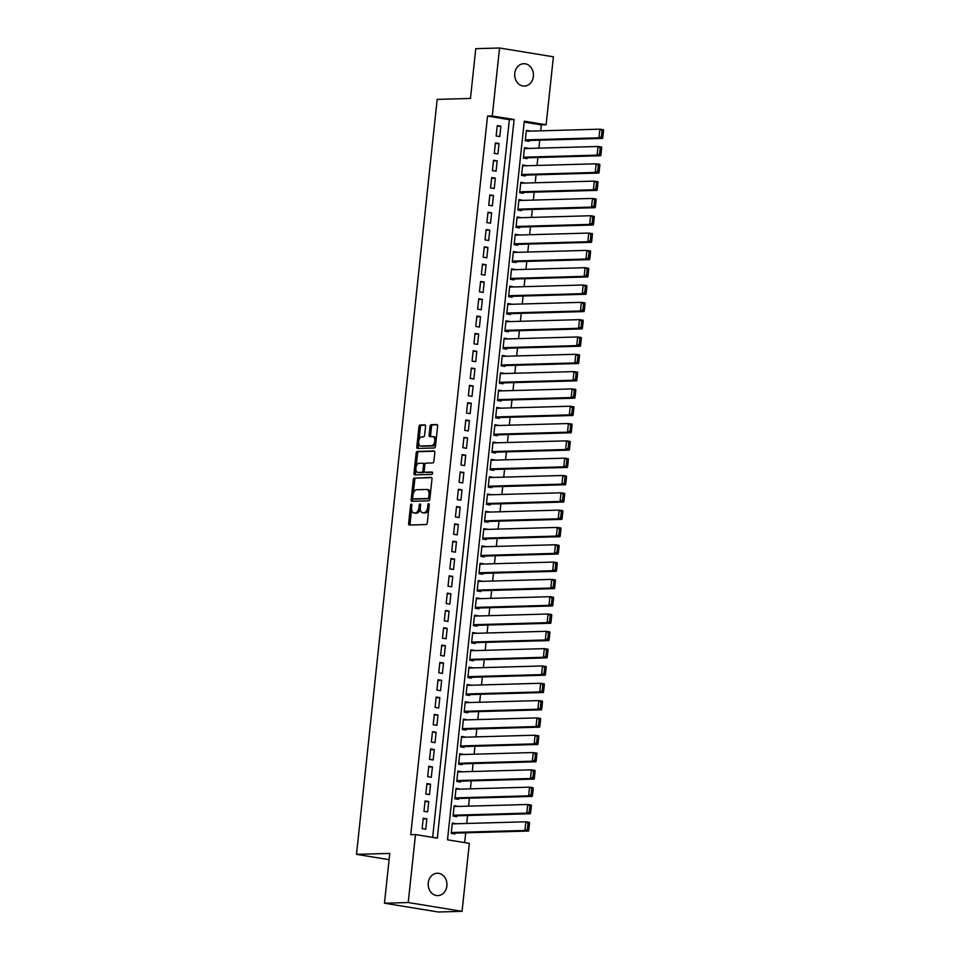 <?xml version="1.0" encoding="UTF-8"?>
<svg xmlns="http://www.w3.org/2000/svg" width="960" height="960" viewBox="0 0 960 960"><rect width="100%" height="100%" fill="white"/><g stroke="black" fill="none" stroke-linecap="round" stroke-linejoin="round"><path stroke-width="1.44" d="M411.348 504.084A1.2 0.648 -80.7 0 0 410.568 505.296L408.636 523.356A1.716 0.924 -80.7 0 0 409.284 525.024A1.716 0.924 -80.7 0 0 409.38 525.024L426.192 524.556A1.716 0.924 -80.7 0 0 427.296 522.828L429.228 504.768A1.2 0.648 -80.7 0 0 427.92 504.804L427.68 507.144A5.496 2.952 -80.7 0 1 424.104 512.664L422.712 512.7A5.496 2.952 -80.7 0 1 422.4 512.688A5.496 2.952 -80.7 0 1 420.3 507.348L420.552 505.008A1.2 0.648 -80.7 0 0 419.244 505.044L418.992 507.384A5.496 2.952 -80.7 0 1 415.428 512.904L414.024 512.952A5.496 2.952 -80.7 0 1 413.724 512.928A5.496 2.952 -80.7 0 1 411.624 507.588L411.864 505.26A1.2 0.648 -80.7 0 0 411.348 504.084M533.376 76.428A11.184 9.384 -91.6 0 1 524.376 86.088A11.184 9.384 -91.6 0 1 514.752 73.392A11.184 9.384 -91.6 0 1 523.752 63.72A11.184 9.384 -91.6 0 1 533.376 76.428M446.868 885.948A11.184 9.384 -91.6 0 1 437.868 895.608A11.184 9.384 -91.6 0 1 428.244 882.9A11.184 9.384 -91.6 0 1 437.244 873.24A11.184 9.384 -91.6 0 1 446.868 885.948M425.544 426.54A1.716 0.924 -80.7 0 0 424.884 424.872A1.716 0.924 -80.7 0 0 424.788 424.872L420.072 425.004A1.716 0.924 -80.7 0 0 418.956 426.732L416.82 446.784A1.716 0.924 -80.7 0 0 417.468 448.452A1.716 0.924 -80.7 0 0 417.564 448.452L434.364 447.984A1.716 0.924 -80.7 0 0 435.48 446.256L437.628 426.204A1.716 0.924 -80.7 0 0 436.968 424.536A1.716 0.924 -80.7 0 0 436.872 424.524L431.184 424.692A1.716 0.924 -80.7 0 0 430.068 426.42L429.144 435A1.716 0.924 -80.7 0 0 429.804 436.668A1.716 0.924 -80.7 0 0 429.9 436.668L432.72 436.596A4.584 2.472 -80.7 0 1 432.984 436.608A4.584 2.472 -80.7 0 1 434.712 441.3A4.584 2.472 -80.7 0 1 431.748 445.68L420.696 445.992A4.584 2.472 -80.7 0 1 420.432 445.98A4.584 2.472 -80.7 0 1 418.704 441.288A4.584 2.472 -80.7 0 1 421.668 436.908L423.504 436.848A1.716 0.924 -80.7 0 0 424.62 435.12L425.544 426.54M462.06 911.328L438.288 912L384.456 903.204L389.772 853.428L356.496 854.352L437.172 99.384L470.46 98.448L475.776 48.672L499.548 48L553.392 56.796L546.12 124.764L524.304 121.188L447.504 839.808L469.332 843.372L462.06 911.328L408.228 902.532L415.488 834.576L437.316 838.14L514.116 119.532L492.288 115.968L499.548 48M384.456 903.204L408.228 902.532M432.66 837.372L509.364 119.664L487.536 116.1L410.736 834.708L415.488 834.576M487.536 116.1L492.288 115.968M414.42 477.864A1.716 0.924 -80.7 0 0 413.304 479.58L411.168 499.644A1.716 0.924 -80.7 0 0 411.828 501.312A1.716 0.924 -80.7 0 0 411.924 501.312L428.724 500.844A1.716 0.924 -80.7 0 0 429.84 499.116L431.976 479.064A1.716 0.924 -80.7 0 0 431.328 477.396A1.716 0.924 -80.7 0 0 431.232 477.384L415.884 478.092A1.716 0.924 -80.7 0 0 414.768 479.82L413.316 493.416M413.988 473.208L416.136 453.156A1.716 0.924 -80.7 0 1 417.252 451.428L434.052 450.96A1.716 0.924 -80.7 0 1 434.148 450.96A1.716 0.924 -80.7 0 1 434.808 452.628L433.884 461.22A1.716 0.924 -80.7 0 1 432.768 462.936L425.952 463.128A1.716 0.924 -80.7 0 0 424.836 464.856L424.236 470.556A1.716 0.924 -80.7 0 0 424.896 472.224A1.716 0.924 -80.7 0 0 424.98 472.224L432.084 472.032A1.2 0.648 -80.7 0 1 431.82 474.408L414.744 474.888A1.716 0.924 -80.7 0 1 414.648 474.876A1.716 0.924 -80.7 0 1 413.988 473.208L415.44 473.448L415.884 469.404M529.968 131.124L526.272 131.064M529.992 130.956L526.356 130.368L525.24 140.76L528.876 141.348L528.972 140.484M528.12 148.44L524.424 148.38M528.144 148.272L524.496 147.684L523.392 158.076L527.028 158.664L527.124 157.8M526.272 165.756L522.576 165.696M526.284 165.588L522.648 165L521.544 175.392L525.18 175.98L525.264 175.116M524.424 183.072L520.728 183.012M524.436 182.904L520.8 182.316L519.684 192.708L523.332 193.296L523.416 192.432M522.564 200.388L518.88 200.328M522.588 200.22L518.952 199.632L517.836 210.024L521.472 210.612L521.568 209.748M520.716 217.704L517.02 217.644M520.74 217.536L517.104 216.948L515.988 227.34L519.624 227.928L519.72 227.064M518.868 235.02L515.172 234.96M518.88 234.852L515.244 234.264L514.14 244.656L517.776 245.244L517.872 244.38M517.02 252.336L513.324 252.276M517.032 252.168L513.396 251.58L512.292 261.972L515.928 262.56L516.012 261.696M515.172 269.652L511.476 269.592M515.184 269.484L511.548 268.896L510.432 279.288L514.08 279.876L514.164 279.012M513.312 286.968L509.616 286.908M513.336 286.8L509.7 286.212L508.584 296.604L512.22 297.192L512.316 296.328M511.464 304.284L507.768 304.224M511.488 304.116L507.84 303.528L506.736 313.92L510.372 314.508L510.468 313.644M509.616 321.6L505.92 321.54M509.628 321.432L505.992 320.844L504.888 331.236L508.524 331.824L508.62 330.96M507.768 338.916L504.072 338.856M507.78 338.748L504.144 338.16L503.04 348.552L506.676 349.14L506.76 348.276M505.908 356.232L502.224 356.172M505.932 356.064L502.296 355.476L501.18 365.868L504.816 366.456L504.912 365.592M504.06 373.548L500.364 373.488M504.084 373.38L500.448 372.792L499.332 383.184L502.968 383.772L503.064 382.908M502.212 390.864L498.516 390.804M502.236 390.696L498.588 390.108L497.484 400.5L501.12 401.088L501.216 400.224M500.364 408.18L496.668 408.12M500.376 408.012L496.74 407.424L495.636 417.816L499.272 418.404L499.368 417.54M498.516 425.496L494.82 425.436M498.528 425.328L494.892 424.74L493.776 435.132L497.424 435.72L497.508 434.856M496.656 442.812L492.972 442.752M496.68 442.644L493.044 442.056L491.928 452.448L495.564 453.036L495.66 452.172M494.808 460.128L491.112 460.068M494.832 459.96L491.196 459.372L490.08 469.764L493.716 470.352L493.812 469.488M492.96 477.444L489.264 477.384M492.984 477.276L489.336 476.688L488.232 487.08L491.868 487.668L491.964 486.804M491.112 494.76L487.416 494.7M491.124 494.592L487.488 494.004L486.384 504.396L490.02 504.984L490.104 504.12M489.264 512.076L485.568 512.016M489.276 511.908L485.64 511.32L484.524 521.7L488.172 522.3L488.256 521.436M487.404 529.392L483.72 529.332M487.428 529.224L483.792 528.636L482.676 539.016L486.312 539.616L486.408 538.752M485.556 546.708L481.86 546.648M485.58 546.54L481.944 545.952L480.828 556.332L484.464 556.932L484.56 556.068M483.708 564.024L480.012 563.964M483.72 563.856L480.084 563.268L478.98 573.648L482.616 574.248L482.712 573.384M481.86 581.34L478.164 581.28M481.872 581.172L478.236 580.584L477.132 590.964L480.768 591.564L480.852 590.7M480.012 598.656L476.316 598.596M480.024 598.488L476.388 597.9L475.272 608.28L478.908 608.88L479.004 608.016M478.152 615.972L474.456 615.912M478.176 615.804L474.54 615.216L473.424 625.596L477.06 626.196L477.156 625.332M476.304 633.288L472.608 633.228M476.328 633.12L472.68 632.532L471.576 642.912L475.212 643.512L475.308 642.648M474.456 650.604L470.76 650.544M474.468 650.436L470.832 649.848L469.728 660.228L473.364 660.828L473.46 659.964M472.608 667.92L468.912 667.86M472.62 667.752L468.984 667.164L467.88 677.544L471.516 678.144L471.6 677.28M470.748 685.236L467.064 685.176M470.772 685.068L467.136 684.48L466.02 694.86L469.656 695.46L469.752 694.596M468.9 702.552L465.204 702.492M468.924 702.384L465.288 701.796L464.172 712.176L467.808 712.776L467.904 711.912M467.052 719.868L463.356 719.808M467.076 719.7L463.428 719.112L462.324 729.492L465.96 730.092L466.056 729.228M465.204 737.184L461.508 737.124M465.216 737.016L461.58 736.428L460.476 746.808L464.112 747.408L464.208 746.544M463.356 754.5L459.66 754.44M463.368 754.332L459.732 753.744L458.616 764.124L462.264 764.724L462.348 763.86M461.496 771.816L457.812 771.756M461.52 771.648L457.884 771.06L456.768 781.44L460.404 782.04L460.5 781.176M459.648 789.132L455.952 789.072M459.672 788.964L456.036 788.376L454.92 798.756L458.556 799.356L458.652 798.492M457.8 806.448L454.104 806.388M457.812 806.28L454.176 805.692L453.072 816.072L456.708 816.672L456.804 815.808M423.228 818.244L422.124 828.636L425.76 829.236L426.864 818.844L423.228 818.244M425.076 800.928L423.972 811.32L427.608 811.92L428.724 801.528L425.076 800.928M426.936 783.612L425.82 794.004L429.456 794.604L430.572 784.212L426.936 783.612M428.784 766.296L427.668 776.688L431.304 777.288L432.42 766.896L428.784 766.296M430.632 748.98L429.528 759.372L433.164 759.972L434.268 749.58L430.632 748.98M432.48 731.664L431.376 742.056L435.012 742.656L436.116 732.264L432.48 731.664M434.328 714.348L433.224 724.74L436.86 725.34L437.976 714.948L434.328 714.348M436.188 697.032L435.072 707.424L438.708 708.024L439.824 697.632L436.188 697.032M438.036 679.716L436.92 690.108L440.556 690.708L441.672 680.316L438.036 679.716M439.884 662.4L438.78 672.792L442.416 673.392L443.52 663L439.884 662.4M441.732 645.084L440.628 655.476L444.264 656.076L445.368 645.684L441.732 645.084M443.592 627.768L442.476 638.16L446.112 638.76L447.228 628.368L443.592 627.768M445.44 610.452L444.324 620.844L447.96 621.444L449.076 611.052L445.44 610.452M447.288 593.136L446.172 603.528L449.82 604.128L450.924 593.736L447.288 593.136M449.136 575.832L448.032 586.212L451.668 586.812L452.772 576.42L449.136 575.832M450.984 558.516L449.88 568.896L453.516 569.496L454.62 559.104L450.984 558.516M452.844 541.2L451.728 551.58L455.364 552.18L456.48 541.788L452.844 541.2M454.692 523.884L453.576 534.264L457.212 534.864L458.328 524.472L454.692 523.884M456.54 506.568L455.424 516.948L459.072 517.548L460.176 507.156L456.54 506.568M458.388 489.252L457.284 499.632L460.92 500.232L462.024 489.84L458.388 489.252M460.236 471.936L459.132 482.316L462.768 482.916L463.884 472.524L460.236 471.936M462.096 454.62L460.98 465L464.616 465.6L465.732 455.208L462.096 454.62M463.944 437.304L462.828 447.684L466.464 448.284L467.58 437.892L463.944 437.304M465.792 419.988L464.688 430.368L468.324 430.968L469.428 420.576L465.792 419.988M467.64 402.672L466.536 413.052L470.172 413.652L471.276 403.26L467.64 402.672M469.488 385.356L468.384 395.736L472.02 396.336L473.136 385.944L469.488 385.356M471.348 368.04L470.232 378.42L473.868 379.02L474.984 368.628L471.348 368.04M473.196 350.724L472.08 361.104L475.716 361.704L476.832 351.312L473.196 350.724M475.044 333.408L473.94 343.788L477.576 344.388L478.68 333.996L475.044 333.408M476.892 316.092L475.788 326.472L479.424 327.072L480.528 316.68L476.892 316.092M478.752 298.776L477.636 309.156L481.272 309.756L482.388 299.364L478.752 298.776M480.6 281.46L479.484 291.84L483.12 292.44L484.236 282.048L480.6 281.46M482.448 264.144L481.332 274.536L484.98 275.124L486.084 264.732L482.448 264.144M484.296 246.828L483.192 257.22L486.828 257.808L487.932 247.416L484.296 246.828M486.144 229.512L485.04 239.904L488.676 240.492L489.78 230.1L486.144 229.512M488.004 212.196L486.888 222.588L490.524 223.176L491.64 212.784L488.004 212.196M489.852 194.88L488.736 205.272L492.372 205.86L493.488 195.468L489.852 194.88M491.7 177.564L490.584 187.956L494.232 188.544L495.336 178.152L491.7 177.564M493.548 160.248L492.444 170.64L496.08 171.228L497.184 160.836L493.548 160.248M495.396 142.932L494.292 153.324L497.928 153.912L499.044 143.52L495.396 142.932M499.776 136.596L500.892 126.204L497.256 125.616L496.14 136.008L499.776 136.596M464.664 842.604L465.72 832.812M466.716 823.464L467.568 815.496M468.564 806.148L469.416 798.18M470.412 788.832L471.264 780.864M472.272 771.516L473.112 763.56M474.12 754.2L474.972 746.244M475.968 736.884L476.82 728.928M477.816 719.568L478.668 711.612M479.664 702.252L480.516 694.296M481.524 684.936L482.364 676.98M483.372 667.62L484.224 659.664M485.22 650.304L486.072 642.348M487.068 632.988L487.92 625.032M488.916 615.672L489.768 607.716M490.776 598.356L491.628 590.4M492.624 581.04L493.476 573.084M494.472 563.724L495.324 555.768M496.32 546.408L497.172 538.452M498.168 529.092L499.02 521.136M500.028 511.776L500.88 503.82M501.876 494.46L502.728 486.504M503.724 477.144L504.576 469.188M505.572 459.828L506.424 451.872M507.432 442.512L508.272 434.556M509.28 425.196L510.132 417.24M511.128 407.88L511.98 399.924M512.976 390.564L513.828 382.608M514.824 373.248L515.676 365.292M516.684 355.932L517.524 347.976M518.532 338.616L519.384 330.66M520.38 321.3L521.232 313.344M522.228 303.984L523.08 296.028M524.076 286.668L524.928 278.712M525.936 269.352L526.788 261.396M527.784 252.036L528.636 244.08M529.632 234.72L530.484 226.764M531.48 217.404L532.332 209.448M533.328 200.088L534.18 192.132M535.188 182.772L536.04 174.816M537.036 165.456L537.888 157.5M538.884 148.14L539.736 140.184M540.732 130.824L541.368 124.896L524.208 122.088M455.952 823.764L452.328 822.996L451.224 833.388L454.86 833.988L454.944 833.124M356.496 854.352L389.112 859.68M541.368 124.896L546.12 124.764M509.364 119.664L514.116 119.532M455.964 823.596L452.256 823.704M426.864 818.844L423.156 818.952M428.724 801.528L425.004 801.636M430.572 784.212L426.852 784.32M432.42 766.896L428.712 767.004M434.268 749.58L430.56 749.688M436.116 732.264L432.408 732.372M437.976 714.948L434.256 715.056M439.824 697.632L436.104 697.74M441.672 680.316L437.964 680.424M443.52 663L439.812 663.108M445.368 645.684L441.66 645.792M447.228 628.368L443.508 628.476M449.076 611.052L445.356 611.16M450.924 593.736L447.216 593.844M452.772 576.42L449.064 576.528M454.62 559.104L450.912 559.212M456.48 541.788L452.76 541.896M458.328 524.472L454.62 524.58M460.176 507.156L456.468 507.264M462.024 489.84L458.316 489.948M463.884 472.524L460.164 472.632M465.732 455.208L462.012 455.316M467.58 437.892L463.872 438M469.428 420.576L465.72 420.684M471.276 403.26L467.568 403.368M473.136 385.944L469.416 386.052M474.984 368.628L471.264 368.736M476.832 351.312L473.124 351.42M478.68 333.996L474.972 334.104M480.528 316.68L476.82 316.788M482.388 299.364L478.668 299.472M484.236 282.048L480.528 282.156M486.084 264.732L482.376 264.84M487.932 247.416L484.224 247.524M489.78 230.1L486.072 230.208M491.64 212.784L487.92 212.892M493.488 195.468L489.78 195.576M495.336 178.152L491.628 178.26M497.184 160.836L493.476 160.944M499.044 143.52L495.324 143.628M500.892 126.204L497.172 126.312M414.876 513.084A5.496 2.952 -80.7 0 0 415.176 513.168A5.496 2.952 -80.7 0 0 415.476 513.192L414.024 512.952M420.252 508.8A5.496 2.952 -80.7 0 1 416.88 513.144L415.476 513.192M423.564 512.844A5.496 2.952 -80.7 0 0 423.852 512.928A5.496 2.952 -80.7 0 0 424.164 512.94L422.712 512.7M428.76 509.232A5.496 2.952 -80.7 0 1 425.556 512.904L424.164 512.94M411.6 509.436L410.088 523.596A1.716 0.924 -80.7 0 0 410.352 525M431.712 477.648L415.884 478.092M412.764 498.552L412.62 499.884A1.716 0.924 -80.7 0 0 412.896 501.288M412.668 497.736A1.2 0.648 -80.7 0 0 413.196 498.912L427.944 498.492A1.2 0.648 -80.7 0 0 428.724 497.28L428.988 494.82A5.496 2.952 -80.7 0 0 426.888 489.48A5.496 2.952 -80.7 0 0 426.588 489.468L416.508 489.744A5.496 2.952 -80.7 0 0 412.932 495.276L412.668 497.736M414.528 499.128A1.2 0.648 -80.7 0 0 414.66 499.14L413.196 498.912M429.924 498.348A1.2 0.648 -80.7 0 1 429.408 498.732L414.66 499.14M430.464 493.212A5.496 2.952 -80.7 0 0 428.34 489.72A5.496 2.952 -80.7 0 0 428.04 489.708M416.184 466.488L417.588 453.396L416.136 453.156M434.532 451.224L418.704 451.668A1.716 0.924 -80.7 0 0 417.588 453.396M426.252 472.428A1.716 0.924 -80.7 0 0 426.348 472.452A1.716 0.924 -80.7 0 0 426.444 472.464L432.468 472.296M418.884 463.332A4.584 2.472 -80.7 0 0 415.932 467.712A4.584 2.472 -80.7 0 0 417.66 472.404A4.584 2.472 -80.7 0 0 417.912 472.428L421.812 472.32A1.716 0.924 -80.7 0 0 422.928 470.592L423.54 464.892A1.716 0.924 -80.7 0 0 422.88 463.224A1.716 0.924 -80.7 0 0 422.784 463.224L418.884 463.332M418.872 472.584A4.584 2.472 -80.7 0 0 419.112 472.644A4.584 2.472 -80.7 0 0 419.364 472.656L417.912 472.428M424.272 471.396A1.716 0.924 -80.7 0 1 423.264 472.548L419.364 472.656M424.956 464.292A1.716 0.924 -80.7 0 0 424.332 463.464A1.716 0.924 -80.7 0 0 424.236 463.464L422.976 463.248M415.44 473.448A1.716 0.924 -80.7 0 0 415.716 474.864M421.644 446.148A4.584 2.472 -80.7 0 0 421.896 446.22A4.584 2.472 -80.7 0 0 422.148 446.232L420.696 445.992M435.828 442.992A4.584 2.472 -80.7 0 1 433.212 445.92L422.148 446.232M436.188 439.62A4.584 2.472 -80.7 0 0 434.436 436.848A4.584 2.472 -80.7 0 0 434.184 436.824M437.364 424.788L432.636 424.932A1.716 0.924 -80.7 0 0 431.52 426.648L430.608 435.24A1.716 0.924 -80.7 0 0 430.872 436.644M418.68 443.196L418.272 447.024A1.716 0.924 -80.7 0 0 418.536 448.428M425.268 425.136L421.524 425.244A1.716 0.924 -80.7 0 0 420.408 426.96L419.04 439.824M451.236 833.22L528.552 831.048L524.916 830.46L451.308 832.524M452.232 823.872L525.84 821.796L529.476 822.396L529.488 823.476L528.036 823.248L527.388 829.308L528.84 829.536L529.488 823.476M527.388 829.308L524.916 830.46L525.84 821.796L528.036 823.248M528.84 829.536L528.552 831.048M453.084 815.904L530.412 813.732L526.764 813.144L453.168 815.208M454.092 806.556L527.7 804.48L531.336 805.08L531.336 806.16L529.884 805.932L529.236 811.992L530.688 812.22L531.336 806.16M529.236 811.992L526.764 813.144L527.7 804.48L529.884 805.932M530.688 812.22L530.412 813.732M454.944 798.588L532.26 796.416L528.624 795.828L455.016 797.892M455.94 789.24L529.548 787.164L533.184 787.764L533.184 788.844L531.732 788.616L531.084 794.676L532.536 794.904L533.184 788.844M531.084 794.676L528.624 795.828L529.548 787.164L531.732 788.616M532.536 794.904L532.26 796.416M456.792 781.272L534.108 779.1L530.472 778.512L456.864 780.576M457.788 771.924L531.396 769.848L535.032 770.448L535.044 771.528L533.58 771.3L532.932 777.36L534.396 777.588L535.044 771.528M532.932 777.36L530.472 778.512L531.396 769.848L533.58 771.3M534.396 777.588L534.108 779.1M458.64 763.956L535.956 761.784L532.32 761.196L458.712 763.26M459.636 754.608L533.244 752.532L536.88 753.132L536.892 754.212L535.44 753.984L534.792 760.044L536.244 760.272L536.892 754.212M534.792 760.044L532.32 761.196L533.244 752.532L535.44 753.984M536.244 760.272L535.956 761.784M460.488 746.64L537.804 744.468L534.168 743.88L460.56 745.944M461.496 737.292L535.092 735.216L538.728 735.816L538.74 736.896L537.288 736.668L536.64 742.728L538.092 742.956L538.74 736.896M536.64 742.728L534.168 743.88L535.092 735.216L537.288 736.668M538.092 742.956L537.804 744.468M462.336 729.324L539.664 727.152L536.016 726.564L462.42 728.628M463.344 719.976L536.952 717.9L540.588 718.5L540.588 719.58L539.136 719.352L538.488 725.412L539.94 725.64L540.588 719.58M538.488 725.412L536.016 726.564L536.952 717.9L539.136 719.352M539.94 725.64L539.664 727.152M464.196 712.008L541.512 709.836L537.876 709.248L464.268 711.312M465.192 702.66L538.8 700.584L542.436 701.184L542.436 702.264L540.984 702.036L540.336 708.096L541.788 708.324L542.436 702.264M540.336 708.096L537.876 709.248L538.8 700.584L540.984 702.036M541.788 708.324L541.512 709.836M466.044 694.692L543.36 692.52L539.724 691.932L466.116 693.996M467.04 685.344L540.648 683.268L544.284 683.868L544.296 684.948L542.832 684.72L542.184 690.78L543.648 691.008L544.296 684.948M542.184 690.78L539.724 691.932L540.648 683.268L542.832 684.72M543.648 691.008L543.36 692.52M467.892 677.376L545.208 675.204L541.572 674.616L467.964 676.68M468.888 668.028L542.496 665.952L546.132 666.552L546.144 667.632L544.692 667.404L544.044 673.464L545.496 673.704L546.144 667.632M544.044 673.464L541.572 674.616L542.496 665.952L544.692 667.404M545.496 673.704L545.208 675.204M469.74 660.06L547.056 657.888L543.42 657.3L469.812 659.364M470.748 650.712L544.344 648.636L547.992 649.236L547.992 650.316L546.54 650.088L545.892 656.148L547.344 656.388L547.992 650.316M545.892 656.148L543.42 657.3L544.344 648.636L546.54 650.088M547.344 656.388L547.056 657.888M471.588 642.744L548.916 640.584L545.28 639.984L471.672 642.048M472.596 633.396L546.204 631.32L549.84 631.92L549.84 633L548.388 632.772L547.74 638.832L549.192 639.072L549.84 633M547.74 638.832L545.28 639.984L546.204 631.32L548.388 632.772M549.192 639.072L548.916 640.584M473.448 625.428L550.764 623.268L547.128 622.668L473.52 624.732M474.444 616.08L548.052 614.016L551.688 614.604L551.688 615.684L550.236 615.456L549.588 621.516L551.052 621.756L551.688 615.684M549.588 621.516L547.128 622.668L548.052 614.016L550.236 615.456M551.052 621.756L550.764 623.268M475.296 608.112L552.612 605.952L548.976 605.352L475.368 607.416M476.292 598.764L549.9 596.7L553.536 597.288L553.548 598.38L552.084 598.14L551.436 604.2L552.9 604.44L553.548 598.38M551.436 604.2L548.976 605.352L549.9 596.7L552.084 598.14M552.9 604.44L552.612 605.952M477.144 590.808L554.46 588.636L550.824 588.036L477.216 590.1M478.14 581.448L551.748 579.384L555.384 579.972L555.396 581.064L553.944 580.824L553.296 586.884L554.748 587.124L555.396 581.064M553.296 586.884L550.824 588.036L551.748 579.384L553.944 580.824M554.748 587.124L554.46 588.636M478.992 573.492L556.308 571.32L552.672 570.72L479.076 572.784M480 564.132L553.596 562.068L557.244 562.656L557.244 563.748L555.792 563.508L555.144 569.568L556.596 569.808L557.244 563.748M555.144 569.568L552.672 570.72L553.596 562.068L555.792 563.508M556.596 569.808L556.308 571.32M480.852 556.176L558.168 554.004L554.532 553.404L480.924 555.468M481.848 546.816L555.456 544.752L559.092 545.34L559.092 546.432L557.64 546.192L556.992 552.252L558.444 552.492L559.092 546.432M556.992 552.252L554.532 553.404L555.456 544.752L557.64 546.192M558.444 552.492L558.168 554.004M482.7 538.86L560.016 536.688L556.38 536.088L482.772 538.152M483.696 529.5L557.304 527.436L560.94 528.024L560.952 529.116L559.488 528.876L558.84 534.936L560.304 535.176L560.952 529.116M558.84 534.936L556.38 536.088L557.304 527.436L559.488 528.876M560.304 535.176L560.016 536.688M484.548 521.544L561.864 519.372L558.228 518.772L484.62 520.836M485.544 512.184L559.152 510.12L562.788 510.708L562.8 511.8L561.348 511.56L560.7 517.62L562.152 517.86L562.8 511.8M560.7 517.62L558.228 518.772L559.152 510.12L561.348 511.56M562.152 517.86L561.864 519.372M486.396 504.228L563.712 502.056L560.076 501.456L486.468 503.52M487.392 494.868L561 492.804L564.636 493.392L564.648 494.484L563.196 494.244L562.548 500.304L564 500.544L564.648 494.484M562.548 500.304L560.076 501.456L561 492.804L563.196 494.244M564 500.544L563.712 502.056M488.244 486.912L565.572 484.74L561.924 484.14L488.328 486.204M489.252 477.552L562.86 475.488L566.496 476.076L566.496 477.168L565.044 476.928L564.396 482.988L565.848 483.228L566.496 477.168M564.396 482.988L561.924 484.14L562.86 475.488L565.044 476.928M565.848 483.228L565.572 484.74M490.104 469.596L567.42 467.424L563.784 466.824L490.176 468.888M491.1 460.236L564.708 458.172L568.344 458.76L568.344 459.852L566.892 459.612L566.244 465.672L567.696 465.912L568.344 459.852M566.244 465.672L563.784 466.824L564.708 458.172L566.892 459.612M567.696 465.912L567.42 467.424M491.952 452.28L569.268 450.108L565.632 449.508L492.024 451.572M492.948 442.92L566.556 440.856L570.192 441.444L570.204 442.536L568.74 442.296L568.092 448.356L569.556 448.596L570.204 442.536M568.092 448.356L565.632 449.508L566.556 440.856L568.74 442.296M569.556 448.596L569.268 450.108M493.8 434.964L571.116 432.792L567.48 432.192L493.872 434.256M494.796 425.604L568.404 423.54L572.04 424.128L572.052 425.22L570.6 424.98L569.952 431.04L571.404 431.28L572.052 425.22M569.952 431.04L567.48 432.192L568.404 423.54L570.6 424.98M571.404 431.28L571.116 432.792M495.648 417.648L572.964 415.476L569.328 414.876L495.72 416.94M496.656 408.288L570.252 406.224L573.9 406.812L573.9 407.904L572.448 407.664L571.8 413.724L573.252 413.964L573.9 407.904M571.8 413.724L569.328 414.876L570.252 406.224L572.448 407.664M573.252 413.964L572.964 415.476M497.496 400.332L574.824 398.16L571.176 397.56L497.58 399.624M498.504 390.972L572.112 388.908L575.748 389.496L575.748 390.588L574.296 390.348L573.648 396.408L575.1 396.648L575.748 390.588M573.648 396.408L571.176 397.56L572.112 388.908L574.296 390.348M575.1 396.648L574.824 398.16M499.356 383.016L576.672 380.844L573.036 380.244L499.428 382.308M500.352 373.656L573.96 371.592L577.596 372.18L577.596 373.272L576.144 373.032L575.496 379.092L576.948 379.332L577.596 373.272M575.496 379.092L573.036 380.244L573.96 371.592L576.144 373.032M576.948 379.332L576.672 380.844M501.204 365.7L578.52 363.528L574.884 362.928L501.276 364.992M502.2 356.34L575.808 354.276L579.444 354.864L579.456 355.956L577.992 355.716L577.344 361.776L578.808 362.016L579.456 355.956M577.344 361.776L574.884 362.928L575.808 354.276L577.992 355.716M578.808 362.016L578.52 363.528M503.052 348.384L580.368 346.212L576.732 345.612L503.124 347.676M504.048 339.024L577.656 336.96L581.292 337.548L581.304 338.64L579.852 338.4L579.204 344.46L580.656 344.7L581.304 338.64M579.204 344.46L576.732 345.612L577.656 336.96L579.852 338.4M580.656 344.7L580.368 346.212M504.9 331.068L582.216 328.896L578.58 328.296L504.972 330.36M505.908 321.708L579.504 319.644L583.152 320.232L583.152 321.324L581.7 321.084L581.052 327.144L582.504 327.384L583.152 321.324M581.052 327.144L578.58 328.296L579.504 319.644L581.7 321.084M582.504 327.384L582.216 328.896M506.748 313.752L584.076 311.58L580.44 310.98L506.832 313.044M507.756 304.392L581.364 302.328L585 302.916L585 304.008L583.548 303.768L582.9 309.828L584.352 310.068L585 304.008M582.9 309.828L580.44 310.98L581.364 302.328L583.548 303.768M584.352 310.068L584.076 311.58M508.608 296.436L585.924 294.264L582.288 293.664L508.68 295.728M509.604 287.076L583.212 285.012L586.848 285.6L586.848 286.692L585.396 286.452L584.748 292.512L586.212 292.752L586.848 286.692M584.748 292.512L582.288 293.664L583.212 285.012L585.396 286.452M586.212 292.752L585.924 294.264M510.456 279.12L587.772 276.948L584.136 276.348L510.528 278.424M511.452 269.76L585.06 267.696L588.696 268.284L588.708 269.376L587.244 269.136L586.596 275.196L588.06 275.436L588.708 269.376M586.596 275.196L584.136 276.348L585.06 267.696L587.244 269.136M588.06 275.436L587.772 276.948M512.304 261.804L589.62 259.632L585.984 259.032L512.376 261.108M513.3 252.444L586.908 250.38L590.544 250.968L590.556 252.06L589.104 251.82L588.456 257.88L589.908 258.12L590.556 252.06M588.456 257.88L585.984 259.032L586.908 250.38L589.104 251.82M589.908 258.12L589.62 259.632M514.152 244.488L591.48 242.316L587.832 241.716L514.236 243.792M515.16 235.128L588.756 233.064L592.404 233.652L592.404 234.744L590.952 234.504L590.304 240.564L591.756 240.804L592.404 234.744M590.304 240.564L587.832 241.716L588.756 233.064L590.952 234.504M591.756 240.804L591.48 242.316M516.012 227.172L593.328 225L589.692 224.4L516.084 226.476M517.008 217.812L590.616 215.748L594.252 216.336L594.252 217.428L592.8 217.188L592.152 223.248L593.604 223.488L594.252 217.428M592.152 223.248L589.692 224.4L590.616 215.748L592.8 217.188M593.604 223.488L593.328 225M517.86 209.856L595.176 207.684L591.54 207.084L517.932 209.16M518.856 200.496L592.464 198.432L596.1 199.02L596.112 200.112L594.648 199.872L594 205.932L595.464 206.172L596.112 200.112M594 205.932L591.54 207.084L592.464 198.432L594.648 199.872M595.464 206.172L595.176 207.684M519.708 192.54L597.024 190.368L593.388 189.768L519.78 191.844M520.704 183.18L594.312 181.116L597.948 181.704L597.96 182.796L596.508 182.556L595.86 188.616L597.312 188.856L597.96 182.796M595.86 188.616L593.388 189.768L594.312 181.116L596.508 182.556M597.312 188.856L597.024 190.368M521.556 175.224L598.872 173.052L595.236 172.452L521.628 174.528M522.552 165.864L596.16 163.8L599.796 164.388L599.808 165.48L598.356 165.24L597.708 171.3L599.16 171.54L599.808 165.48M597.708 171.3L595.236 172.452L596.16 163.8L598.356 165.24M599.16 171.54L598.872 173.052M523.404 157.908L600.732 155.736L597.084 155.136L523.488 157.212M524.412 148.548L598.02 146.484L601.656 147.072L601.656 148.164L600.204 147.924L599.556 153.984L601.008 154.224L601.656 148.164M599.556 153.984L597.084 155.136L598.02 146.484L600.204 147.924M601.008 154.224L600.732 155.736M525.264 140.592L602.58 138.42L598.944 137.82L525.336 139.896M526.26 131.232L599.868 129.168L603.504 129.756L603.504 130.848L602.052 130.608L601.404 136.668L602.856 136.908L603.504 130.848M601.404 136.668L598.944 137.82L599.868 129.168L602.052 130.608M602.856 136.908L602.58 138.42M411.84 505.5L410.568 505.296M429.204 505.02L427.92 504.804M420.528 505.26L419.244 505.044M416.88 513.144L415.428 512.904M420.276 507.6L418.992 507.384M425.556 512.904L424.104 512.664M428.952 507.348L427.68 507.144M410.088 523.596L408.636 523.356M412.62 499.884L411.168 499.644M414.768 479.82L413.304 479.58M429.408 498.732L427.944 498.492M430.008 497.496L428.724 497.28M430.272 495.024L428.988 494.82M418.704 451.668L417.252 451.428M426.444 472.464L424.98 472.224M423.264 472.548L421.812 472.32M424.212 470.796L422.928 470.592M424.812 465.108L423.54 464.892M433.212 445.92L431.748 445.68M430.608 435.24L429.144 435M431.52 426.648L430.068 426.42M432.636 424.932L431.184 424.692M418.272 447.024L416.82 446.784M420.408 426.96L418.956 426.732M421.524 425.244L420.072 425.004M415.176 513.168L413.724 512.928M423.852 512.928L422.4 512.688M414.588 499.14L413.136 498.9M428.34 489.72L426.888 489.48M426.348 472.452L424.896 472.224M419.112 472.644L417.66 472.404M424.332 463.464L422.88 463.224M421.896 446.22L420.432 445.98M434.436 436.848L432.984 436.608"/></g></svg>
